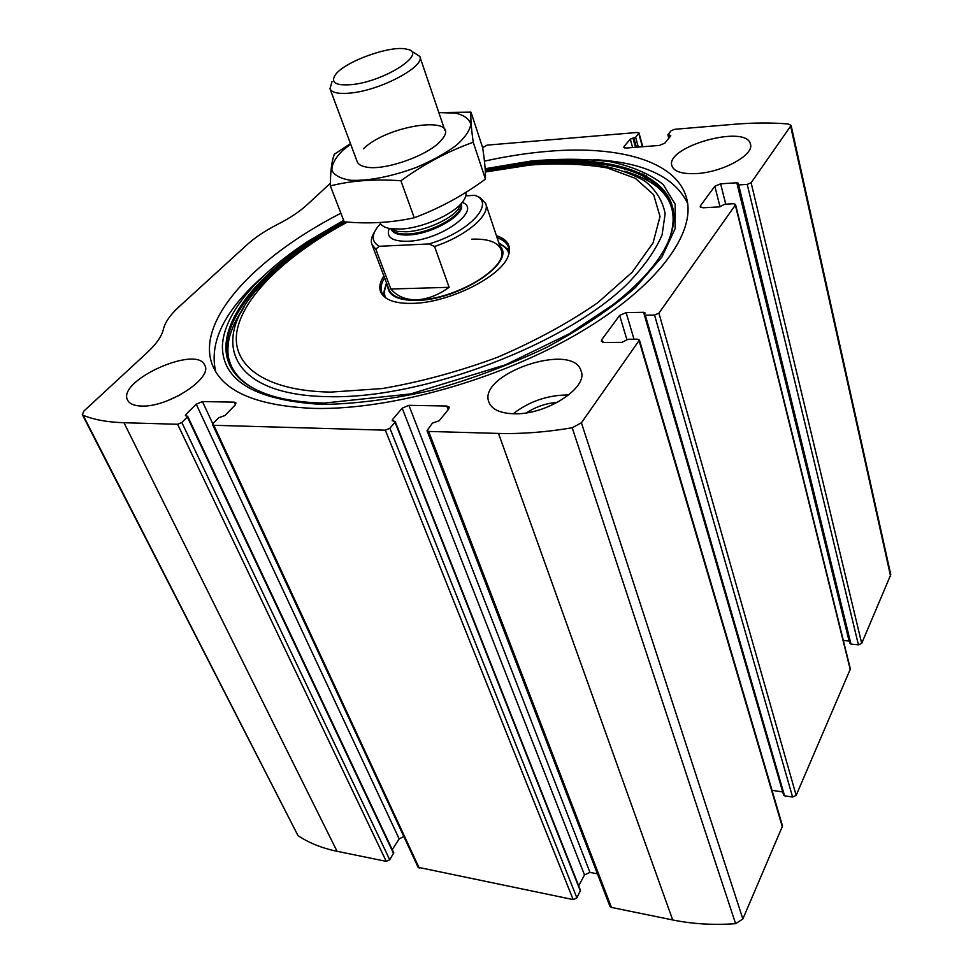 <?xml version="1.0" encoding="UTF-8"?>
<svg xmlns="http://www.w3.org/2000/svg" width="973" height="973" viewBox="0 0 973 973"><rect width="100%" height="100%" fill="white"/><g stroke="black" fill="none" stroke-linecap="round" stroke-linejoin="round"><path stroke-width="1.46" d="M330.382 183.24L306.957 204.889C299.587 211.652 289.784 218.159 277.56 224.398C265.361 230.613 255.303 237.278 247.385 244.418L178.837 306.957C170.19 314.887 165.045 322.306 163.403 329.215C161.834 336.135 156.458 343.883 147.276 352.481L83.909 411.044L82.304 414.559L83.143 415.264C93.809 419.716 107.419 422.209 123.972 422.732L177.609 424.264L181.842 422.489L187.363 416.967L187.643 416.262L185.369 415.641L185.794 414.583L196.23 404.196L202.469 401.569L234.238 402.153L236.013 402.919L235.235 404.95L224.921 415.532L218.682 417.758L213.209 423.352L212.673 424.787L213.829 425.298L385.344 430.188L389.893 428.242L395.002 422.197L395.208 421.516L392.216 420.591L392.52 419.57L402.177 408.186L408.891 405.327L446.765 406.021L449.234 407.152L448.687 409.086L439.249 420.701L432.413 423.133L427.013 430.65L609.901 906.24L611.458 907.432L672.696 919.947C692.594 924.009 713.562 925.25 735.6 923.669L742.873 918.95L782.523 825.98L639.431 340.076L637.4 339.188L628.047 339.261L621.954 342.362L604.233 342.484L601.338 341.231L601.728 339.699L602.506 342.241M427.013 430.65L428.655 431.428L498.517 433.423C521.346 434.067 545.914 432.182 572.209 427.779L581.404 422.793L639.431 340.076M212.673 424.787L418.11 867.296L573.182 899.599L576.892 897.872L580.48 890.356L395.208 421.516M601.728 339.699L619.643 315.398L626.138 312.625L643.591 312.309L645.087 312.929L644.308 314.778L645.306 315.191L654.537 315.033L658.916 313.16L735.333 205.084L735.503 204.427L733.508 203.734L724.836 204.221L719.485 206.872L703.041 207.784L700.171 206.787L700.451 205.765L714.839 186.244L720.628 183.812L736.816 182.778L738.288 183.265L737.692 184.602L738.665 184.931L747.228 184.383L858.441 644.856L861.701 643.372L890.782 574.666L791.098 125.432L788.252 123.985C771.346 122.562 753.284 122.671 734.068 124.289L674.605 129.312L671.066 130.771L667.977 134.566L669.375 137.558M747.228 184.383L751.12 182.754L791.098 125.432M654.537 315.033L792.581 797.045L796.157 795.367L850.378 668.974L735.503 204.427M668.719 135.089L670.786 135.806L664.802 143.177L659.414 145.415L626.198 148.042L623.802 147.337L624.119 146.412L630.285 139.139L635.612 137.242L638.775 133.483L637.376 132.45L487.084 145.135L482.632 147.641M82.304 414.559L297.969 835.576C308.782 842.873 321.808 848.115 337.059 851.302L386.257 861.36L389.735 859.767L393.761 852.822L187.643 416.262M340.891 213.221C254.208 257.65 192.605 322.927 213.561 367.685C225.322 392.533 258.818 406.106 314.048 408.405C389.918 410.278 499.757 379.531 578.838 333.058C658.101 286.548 696.838 232.243 686.379 197.458C675.919 160.8 618.658 145.439 548.869 151.253C528.096 152.943 506.629 156.239 484.445 161.141M513.501 413.756C500.158 413.221 491.985 409.451 489.018 402.457C476.502 374.35 572.756 341.219 581.039 370.847C588.823 387.595 545.817 415.386 513.501 413.756M141.389 406.045C134.189 405.814 129.616 403.904 127.694 400.329C116.286 380.966 196.899 344.527 204.731 365.24C213.196 377.986 167.952 407.59 141.389 406.045M696.522 173.571C682.316 174.228 674.119 171.686 671.929 165.909C664.632 146.753 746.619 123.79 750.451 144.138C754.501 154.756 722.671 172.294 696.522 173.571M858.441 644.856L850.961 644.126L850.098 643.141M849.453 641.085L843.336 640.465M792.581 797.045L784.554 795.817L783.679 794.576M643.591 312.309L782.706 791.949L772.027 790.319M597.446 873.839L589.954 872.392L584.493 874.934L578.704 885.868M403.819 836.5L399.173 838.921L392.265 849.648M167.32 400.779L179.859 395.074M513.233 413.744C529.567 401.18 548.067 394.916 568.731 394.977M526.478 412.82C535.965 406.702 546.352 403.187 557.626 402.287M215.726 371.71C208.915 342.849 223.948 311.725 260.861 278.351M593.408 159.608C643.226 162.065 674.63 176.648 687.619 203.369M234.238 323.754L243.834 307.456M625.067 171.37L644.26 178.606M496.437 235.746C507.711 239.419 511.664 246.108 508.283 255.814C501.63 276.673 447.981 303.369 411.628 303.381C401.435 303.576 393.493 302.165 387.801 299.185C378.667 293.834 377.354 286.074 383.861 275.918M386.013 298.115L381.903 292.788C380.224 288.409 381.124 283.423 384.59 277.84M497.094 237.692C503.138 239.759 506.945 242.934 508.514 247.203L508.818 254.306M383.107 295.038L386.5 282.875M498.796 242.8L509.122 250.085M499.891 246.096C516.991 261.944 458.684 300.608 416.006 300.414C397.665 300.389 388.239 295.622 387.728 286.123M389.042 289.577L389.151 289.881C392.228 296.753 401.302 300.134 416.371 300.012C455.084 300.146 509.937 266.87 501.059 249.599C497.75 242.07 487.984 238.592 471.759 239.176M465.787 195.877L474.812 195.293C496.327 202.639 470.081 231.902 428.911 243.968L379.251 246.291C371.783 241.961 371.236 235.539 377.585 227.05L380.516 223.693M474.812 195.293L480.261 197.653L485.697 203.564C490.696 214.972 466.42 235.88 434.554 246.473L428.911 243.968M379.251 246.291L375.785 249.149L371.966 244.503C370.604 240.915 371.431 236.792 374.447 232.133M375.785 249.149L390.854 289.017C397.154 296.315 405.632 299.903 416.298 299.793C427.05 299.429 437.996 295.269 449.137 287.327L434.554 246.473M390.854 289.017L449.137 287.327M351.679 84.602C335.77 85.867 330.334 82.608 335.357 74.824C344.381 61.627 390.891 44.88 406.605 49.173C429.02 52.566 385.053 81.513 351.679 84.602M413.44 52.274L419.777 56.422C425.542 66.322 380.723 90.331 350.621 93.031C338.774 94.199 331.902 92.763 329.993 88.75L332 81.598M465.885 192.374C466.493 195.305 465.252 198.687 462.126 202.518C452.506 214.899 421.564 228.278 400.511 229.081L389.82 228.558C384.481 227.524 381.173 225.517 379.908 222.537M438.847 112.6L455.51 113.099C464.218 115.179 469.302 118.937 470.774 124.374C469.837 130.625 464.972 137.655 456.167 145.476C445.306 153.381 432.097 160.667 416.566 167.344C391.353 176.624 369.448 180.942 350.864 180.309C340.793 178.752 334.469 175.444 331.902 170.397C331.72 164.571 335.247 157.979 342.496 150.633L350.657 144.126M363.476 148.796C388.422 124.058 463.233 114.364 441.888 139.467C430.869 154.622 384.116 171.455 365.629 166.918C360.934 165.982 358.113 164.182 357.152 161.554M350.462 143.603L334.408 154.184C331.757 160.727 330.406 171.297 330.358 185.892C351.521 180.577 375.031 178.874 400.9 180.759C424.143 163.963 448.261 151.131 473.231 142.253C471.236 128.108 470.494 118.074 470.981 112.138L438.811 112.527M330.358 185.892L344.199 221.808C368.512 224.058 391.851 222.708 414.243 217.77L400.9 180.759M470.981 112.138L482.669 147.738C484.724 161.275 485.649 171.734 485.442 179.105C463.379 195.391 439.638 208.283 414.243 217.77M473.231 142.253L485.442 179.105M498.517 433.423L672.696 919.947M428.655 431.428L611.458 907.432M385.344 430.188L573.182 899.599M213.829 425.298L419.254 868.111M790.745 126.721L890.611 576.32M751.12 182.754L861.701 643.372M735.333 205.084L850.305 669.801M658.916 313.16L796.157 795.367M123.972 422.732L337.059 851.302M83.143 415.264L297.969 835.576M177.609 424.264L386.257 861.36M572.209 427.779L735.6 923.669M581.404 422.793L742.873 918.95M639.188 341.061L782.438 827.184M181.842 422.489L389.735 859.767M187.363 416.967L393.651 853.662M185.794 414.583L186.463 416.006M196.23 404.196L399.173 838.921M202.469 401.569L212.807 423.863M234.238 402.153L235.417 404.744M389.893 428.242L576.892 897.872M395.002 422.197L580.419 891.171M392.52 419.57L393.128 421.114M402.177 408.186L584.493 874.934M408.891 405.327L589.954 872.392M446.765 406.021L448.152 409.742M619.643 315.398L626.855 339.504M626.138 312.625L634.019 339.224M645.306 315.191L784.554 795.817M700.451 205.765L700.901 207.504M714.839 186.244L720.032 206.811M720.628 183.812L725.736 204.172M736.816 182.778L849.088 641.025M738.665 184.931L850.961 644.126M669.667 135.016L670.105 136.658M624.119 146.412L624.532 147.92M630.285 139.139L632.608 147.531M639.504 172.379L639.954 173.997M632.924 138.044L635.491 147.3M642.849 173.912L643.311 175.59M633.849 137.971L636.403 147.227M643.919 174.447L645.196 179.081M635.612 137.242L638.312 147.081M646.181 175.639L647.471 180.285M638.775 133.483L642.411 146.753M651.642 180.419L652.421 183.277M485.15 168.73L530.504 161.141C559.414 158.514 585.916 158.684 610.01 161.664C632.182 166.347 649.928 173.96 663.233 184.542L675.177 204.245L675.092 228.764L661.92 257.042L635.442 287.534C611.421 308.405 582.036 328.242 547.312 347.081C510.375 364.632 471.941 379.008 432.024 390.222C392.618 399.137 356.167 403.88 322.683 404.464C255.741 400.584 222.306 381.088 222.391 345.987C223.802 313.063 258.015 274.033 308.21 241.17L343.639 220.36M485.259 170.287C604.342 142.423 710.412 174.386 661.749 253.856C651.436 270.445 635.041 287.509 612.564 305.06L569.144 333.861L505.583 364.766L410.837 393.895L324.289 403.065C302.688 402.627 284.42 399.964 269.485 395.074L269.485 395.074C181.197 365.884 237.728 276.198 344.235 221.808M255.948 389.601C188.361 354.817 246.668 272.987 346.424 221.99M346.546 221.99C310.192 241.438 281.197 262.99 259.572 286.634C209.183 339.881 228.558 395.476 328.679 396.668C422.221 399.185 565.739 344.697 627.646 283.617C644.053 266.614 655.534 250.365 662.09 234.87L665.143 213.695C662.735 201.01 656.13 190.258 645.33 181.428C632.45 173.802 616.554 168.305 597.641 164.923C564.583 160.509 527.147 162.71 485.32 171.516C597.288 145.695 698.772 171.503 667.697 242.776M485.345 172.002L530.078 165.045C558.672 162.965 584.408 163.926 607.261 167.94L635.393 178.351L653.637 194.697L660.022 216.529L653.053 242.897L632.097 272.318L597.653 302.785C568.536 322.927 535.138 341.097 497.458 357.298C458.551 371.637 420.154 382.061 382.267 388.555L330.735 392.107C262.71 390.988 229.664 363.853 237.4 328.898C245.427 293.688 289.346 253.272 347.446 222.063M384.639 296.899C383.374 292.995 384.116 288.628 386.84 283.775M499.1 243.712C504.282 245.743 507.614 248.662 509.098 252.494M385.588 297.762C383.739 293.773 384.189 289.2 386.938 284.043M499.198 243.992C504.586 246.242 507.833 249.502 508.928 253.758M462.248 202.372C482.73 209.84 440.428 240.586 407.553 241.28C391.985 241.438 385.88 237.157 389.249 228.448M391.365 229.202C393.615 232.729 399.137 234.323 407.942 233.982C430.905 233.374 464.085 214.668 461.08 204.318L458.125 209.414C449.964 219.898 423.997 231.136 406.252 231.793L397.215 231.343L391.17 229.056M461.141 204.221L461.153 204.281C466.383 214.291 432.219 234.347 408.295 234.955C398.833 235.296 393.177 233.447 391.365 229.409M644.308 314.778L783.642 795.148M737.692 184.602L850.061 643.542M667.879 134.858L668.792 138.275M638.969 132.9L642.764 146.728M652.08 180.723L652.859 183.569M686.379 197.458L686.804 199.051M308.21 241.17L343.639 220.348M485.15 168.718L530.504 161.141M243.98 307.2C236.342 318.366 231.306 329.129 228.886 339.492C227.487 348.529 227.573 355.327 229.154 359.852C231.708 369.655 238.178 378.144 248.553 385.296M624.739 171.248C638.118 175.164 649.076 180.492 657.626 187.254C663.598 192.605 667.636 197.787 669.728 202.785C674.046 212.309 674.24 223.352 670.324 235.953M371.966 244.503L389.151 289.881M485.795 203.88L502.36 253.467M329.993 88.75L357.225 161.749M419.837 56.616L444.819 130.212M460.886 204.658L462.126 202.518M391.56 229.202L389.82 228.558"/></g></svg>
